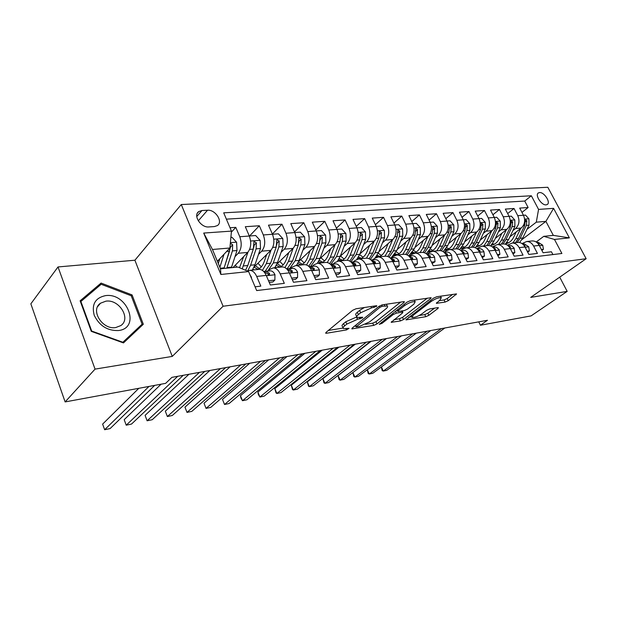 <?xml version="1.0" encoding="UTF-8"?>
<svg xmlns="http://www.w3.org/2000/svg" width="617" height="617" viewBox="0 0 617 617"><rect width="100%" height="100%" fill="white"/><g stroke="black" fill="none" stroke-linecap="round" stroke-linejoin="round"><path stroke-width="0.93" d="M376.47 306.425L376.779 305.777L376.247 305.747L356.102 308.747L352.639 310.305L326.031 332.386L325.676 333.219L326.524 333.249L346.492 329.925L349.068 328.306L343.391 328.599C342.674 328.105 343.083 327.203 344.625 325.899L346.816 324.102L357.513 319.298L362.41 317.84L362.696 317.231L357.081 317.47C356.325 316.945 356.765 315.997 358.384 314.624L360.652 312.773L371.534 307.883L376.47 306.425M539.567 192.558L538.402 192.913C534.63 194.872 541.479 205.507 546.122 204.867L547.233 204.52C550.996 202.538 544.217 191.987 539.567 192.558M445.104 302.091L448.227 300.695L456.557 293.916L436.759 296.738L433.543 298.181L405.978 319.876L425.784 316.706L428.838 315.341L437.869 308.515L438.378 307.667L437.777 307.636L429.656 308.94L426.532 310.336L422.036 313.768C417.802 316.521 414.454 317.74 412.002 317.416L413.274 315.194L431.121 301.482C435.448 298.636 438.841 297.394 441.309 297.749L439.906 300.14L436.358 303.325L445.104 302.091L444.07 299.947L447.186 298.551L452.708 294.363M530.72 297.386L567.177 291.378L531.09 315.889L480.419 325.244L487.453 320.285L171.927 377.349L165.641 383.358L65.124 401.922L95.049 369.12L172.266 356.41L223.092 306.24L586.15 258.724L530.72 297.386M403.911 302.623L404.39 301.705L403.695 301.659L382.401 304.829L379.023 306.348L352.214 328.043L351.821 328.876L373.74 325.383L376.948 323.94L403.911 302.623L403.472 301.69M410.282 300.68L431.136 297.71L430.62 298.62L403.526 319.537L400.402 320.94L391.193 322.329L402.407 313.104L402.878 312.241L402.191 312.21L396.415 313.127L393.191 314.577L382 323.377L379.27 324.357L406.989 302.16L410.282 300.68M521.967 212.395L528.137 207.528L519.715 208.099L523.463 215.256L517.771 215.688C519.884 220.793 519.152 225.082 515.565 228.545L512.874 230.627M507.66 213.559L514.023 208.484L505.338 209.078L509.11 216.343L503.241 216.783C505.369 221.981 504.637 226.331 501.05 229.84L498.328 231.977M492.921 214.762L499.462 209.472L490.515 210.081L494.302 217.462L488.255 217.924C490.392 223.192 489.674 227.611 486.08 231.174L483.327 233.365M477.712 216.019L484.453 210.49L475.221 211.114L479.031 218.619L472.784 219.089C474.943 224.449 474.226 228.938 470.64 232.547L467.856 234.807M462.017 217.323L468.966 211.538L459.434 212.186L463.267 219.814L456.819 220.3C458.994 225.753 458.284 230.303 454.706 233.966L451.883 236.288M445.821 218.68L452.978 212.626L443.137 213.297L446.993 221.048L440.33 221.549C442.52 227.087 441.826 231.722 438.247 235.439L435.386 237.823M429.085 220.092L436.474 213.744L426.301 214.438L430.18 222.321L423.293 222.837C425.491 228.475 424.804 233.18 421.241 236.951L418.349 239.411M411.786 221.565L419.413 214.901L408.901 215.618L412.796 223.639L405.678 224.172C407.883 229.91 407.212 234.691 403.665 238.524L400.726 241.054M393.908 223.107L401.775 216.097L390.9 216.837L394.811 224.997L387.445 225.552C389.674 231.39 389.011 236.249 385.471 240.144L382.501 242.751M375.398 224.711L383.527 217.338L372.275 218.102L376.2 226.408L368.58 226.987C370.817 232.925 370.177 237.869 366.652 241.818L363.644 244.517M356.248 226.393L364.647 218.619L352.993 219.405L356.935 227.866L349.029 228.467C351.281 234.514 350.657 239.543 347.155 243.561L344.109 246.353M336.404 228.159L345.08 219.945L333.01 220.763L336.967 229.377L328.776 230.002C331.036 236.157 330.427 241.278 326.956 245.358L323.863 248.25M315.835 230.01L324.812 221.318L312.295 222.166L316.259 230.943L307.767 231.591C310.043 237.869 309.449 243.083 306.009 247.232L302.878 250.224M294.51 231.953L303.795 222.745L290.8 223.624L294.779 232.57L285.964 233.241C288.247 239.643 287.684 244.949 284.267 249.168L281.097 252.284M272.367 234.005L281.977 224.226L268.488 225.143L272.483 234.259L263.32 234.954C265.611 241.478 265.071 246.893 261.693 251.181L258.484 254.42M249.546 235.995L259.325 225.76L245.311 226.709L249.307 236.018C251.605 242.62 251.08 248.088 247.733 252.422L233.01 267.547M255.076 286.805L260.821 286.126L256.695 276.439C254.898 272.506 252.569 270.47 249.715 270.346L247.34 271.025M258.369 269.444L259.217 269.351C262.078 269.482 264.415 271.495 266.212 275.398L270.339 285.008L284.321 283.35L280.203 273.863C278.406 270.007 276.069 268.017 273.192 267.901L269.598 269.498L268.033 271.017M281.475 267.038L282.331 266.945C285.216 267.061 287.553 269.035 289.35 272.853L293.468 282.27L306.919 280.681L302.808 271.38C301.019 267.601 298.674 265.657 295.782 265.549L292.149 267.122L290.576 268.619M303.711 264.724L304.574 264.631C307.474 264.739 309.819 266.66 311.616 270.408L315.719 279.64L328.66 278.105L324.565 268.989C322.776 265.287 320.431 263.382 317.524 263.282L313.868 264.84L312.279 266.313M325.12 262.495L325.992 262.402C328.907 262.495 331.252 264.385 333.041 268.056L337.137 277.11L349.6 275.629L345.52 266.691C343.738 263.058 341.386 261.192 338.463 261.107L334.792 262.641L333.195 264.091M345.759 260.343L346.631 260.251C349.554 260.343 351.906 262.186 353.688 265.796L357.767 274.665L369.784 273.246L365.719 264.469C363.937 260.906 361.585 259.086 358.654 259.001L354.968 260.521L353.356 261.947M365.657 258.276L366.529 258.184C369.46 258.261 371.82 260.073 373.594 263.606L377.65 272.313L389.242 270.948L385.193 262.333C383.419 258.839 381.067 257.05 378.136 256.973L374.426 258.477L372.815 259.88M384.854 256.271L385.733 256.186C388.671 256.256 391.024 258.029 392.79 261.5L396.831 270.045L408.014 268.727L403.988 260.274C402.222 256.834 399.87 255.083 396.932 255.014L393.222 256.495L391.602 257.883M403.395 254.343L404.274 254.25C407.212 254.32 409.565 256.055 411.323 259.464L415.349 267.863L426.146 266.583L422.136 258.276C420.385 254.906 418.033 253.186 415.094 253.124L411.369 254.59L409.742 255.955M421.303 252.476L422.182 252.384C425.128 252.446 427.473 254.15 429.224 257.497L433.227 265.742L443.662 264.508L439.674 256.356C437.931 253.039 435.587 251.358 432.64 251.296L428.915 252.746L427.288 254.088M438.618 250.679L439.497 250.587C442.435 250.641 444.78 252.307 446.523 255.6L450.503 263.706L460.598 262.51L456.626 254.489C454.891 251.235 452.554 249.584 449.608 249.53L445.883 250.957L444.248 252.284M455.361 248.936L456.241 248.844C459.179 248.89 461.524 250.533 463.251 253.764L467.216 261.724L476.972 260.575L473.031 252.692C471.303 249.492 468.966 247.864 466.028 247.826L462.303 249.237L460.722 250.494M471.573 247.247L472.445 247.155C475.383 247.193 477.712 248.805 479.44 251.991L483.373 259.819L492.821 258.7L488.903 250.949C487.183 247.803 484.854 246.206 481.923 246.168L476.787 248.666M487.26 245.612L488.14 245.52C491.07 245.558 493.392 247.139 495.112 250.271L499.022 257.968L508.169 256.888L504.274 249.26C502.562 246.168 500.248 244.602 497.317 244.563L492.343 246.916M502.462 244.031L503.341 243.939C506.264 243.97 508.578 245.527 510.29 248.605L514.177 256.171L523.039 255.13L519.167 247.625C517.462 244.579 515.156 243.044 512.233 243.013L507.413 245.219M517.2 242.496L518.072 242.404C520.987 242.435 523.301 243.962 524.99 246.985L528.854 254.435L537.446 253.425L533.597 246.044C531.908 243.044 529.61 241.532 526.694 241.509L522.021 243.584M519.56 242.535L522.776 238.015L529 225.174L528.939 218.881L525.507 215.094L523.463 215.248C525.568 220.331 524.828 224.596 521.242 228.035L509.943 236.766M505.284 244.185L508.678 239.427L514.894 226.393L514.817 220.007L511.331 216.174L509.102 216.336C511.231 221.503 510.498 225.822 506.904 229.316L495.32 238.378M490.53 245.921L494.148 240.877L500.356 227.658L500.264 221.179L496.724 217.277L494.302 217.462C496.438 222.706 495.713 227.095 492.127 230.635L480.242 240.052M475.275 247.741L479.17 242.373L485.363 228.961L485.263 222.375L481.653 218.418L479.031 218.619C481.183 223.948 480.466 228.406 476.879 231.992L464.686 241.795M459.495 249.661L463.722 243.923L469.892 230.303L469.776 223.616L466.113 219.598L463.267 219.814C465.434 225.228 464.724 229.755 461.146 233.396L448.628 243.607M443.168 251.667L447.78 245.512L453.927 231.691L453.796 224.897L450.071 220.809L446.993 221.04C449.176 226.547 448.474 231.151 444.896 234.846L432.047 245.489M426.239 253.764L431.322 247.162L437.438 233.118L437.291 226.215L433.496 222.066L430.172 222.313C432.37 227.92 431.684 232.594 428.113 236.342L414.917 247.456M412.796 223.639C415.002 229.331 414.323 234.082 410.768 237.884L397.201 249.507M391.17 257.798L396.739 250.618L402.778 236.134L402.592 229L398.667 224.704L394.811 224.997C397.032 230.789 396.369 235.617 392.821 239.489L378.884 251.651M375.074 257.975L378.568 252.43L384.553 237.715L384.352 230.457L380.35 226.092L376.2 226.4C378.437 232.3 377.789 237.213 374.257 241.139L359.927 253.888M356.788 259.379L359.757 254.312L365.688 239.35L365.465 231.969L361.392 227.526L356.935 227.866C359.179 233.874 358.546 238.864 355.037 242.859L340.291 256.24L337.499 261.215M330.866 264.307L336.504 256.641L340.283 256.263L346.152 241.046L345.906 233.535L341.756 229.015L336.967 229.377C339.227 235.493 338.61 240.576 335.124 244.633L319.938 258.716M317.369 263.289L320.107 258.276L325.907 242.805L325.637 235.162L321.403 230.557L316.259 230.943C318.534 237.175 317.94 242.35 314.477 246.476L298.813 261.338M296.476 265.472L299.191 260.366L304.914 244.625L304.621 236.843L300.302 232.154L294.779 232.57C297.062 238.926 296.484 244.193 293.06 248.381L276.863 264.138M274.812 267.732L277.496 262.534L283.126 246.522L282.802 238.586L278.398 233.812L272.475 234.259C274.766 240.738 274.218 246.106 270.824 250.363L254.034 267.138M208.808 226.94L214.392 226.57L217.377 225.575C223.416 221.881 215.395 209.41 207.543 210.227L201.96 210.52L198.805 211.554C192.72 215.264 200.911 227.889 208.808 226.94M223.092 306.24L181.275 204.535L547.819 187.275L586.15 258.724M528.137 207.528L524.728 201.049L531.353 195.774L223.701 212.826L231.452 231.105L229.917 248.003L217.377 261.284M531.353 195.774L538.564 209.41L553.588 208.345L569.368 237.877L554.467 239.442L561.894 253.479L256.672 290.568L248.612 271.565L220.886 274.48L203.71 233.064L231.452 231.105M231.36 232.131L235.787 227.357L239.782 236.743C242.08 243.399 241.571 248.906 238.239 253.271L234.992 256.649M552.894 254.566L551.421 251.767L543.091 252.754L539.25 245.419C537.569 242.442 535.271 240.938 532.355 240.915L531.484 241.008M259.325 225.76L263.32 234.954M281.977 224.226L285.964 233.241M303.795 222.745L307.767 231.591M324.812 221.318L328.776 230.002M345.08 219.945L349.029 228.467M364.647 218.619L368.58 226.987M383.527 217.338L387.445 225.552M401.775 216.097L405.678 224.172M419.413 214.901L423.293 222.837M436.474 213.744L440.33 221.549M452.978 212.626L456.819 220.3M468.966 211.538L472.784 219.089M484.453 210.49L488.255 217.924M499.462 209.472L503.241 216.783M514.023 208.484L517.771 215.688M524.728 201.049L226.385 219.151M235.787 227.357L230.033 227.75M521.866 239.658L545.898 221.372L536.296 222.182L526.987 229.323M229.917 248.003L212.472 249.476L220.5 268.804L237.946 267.045L248.612 271.565M172.266 356.41L134.899 260.22L58.013 266.945L95.049 369.12M58.013 266.945L30.85 303.826L65.124 401.922M567.177 291.378L559.719 277.156M134.899 260.22L181.275 204.535M478.753 321.858L480.419 325.244M536.188 242.003L543.754 236.342L553.326 235.378L545.898 221.372L553.588 208.345M554.467 239.442L543.754 236.342M536.296 222.182L538.564 209.41M212.472 249.476L203.71 233.064M220.5 268.804L220.886 274.48M569.368 237.877L553.326 235.378M123.485 342.921L143.314 324.249L132.077 294.926L101.072 283.072L80.117 300.818L91.285 331.36L123.485 342.921M137.722 329.509L137.568 329.1M97.687 287.237L101.072 283.072M131.259 295.867L132.077 294.926M364.4 307.513L359.58 310.42L360.652 312.773M356.726 316.698L356.024 315.14C355.269 314.608 355.708 313.66 357.328 312.279L359.58 310.42M343.06 327.843L342.366 326.3C341.641 325.799 342.049 324.889 343.592 323.586L345.775 321.789L356.719 316.945M328.36 330.457L343.037 328.043M365.565 324.334L372.73 323.161L375.93 321.719L400.61 302.122M354.559 326.146L355.654 325.969M382.27 306.263L379.91 307.328L356.086 326.917L359.264 326.509L369.699 321.819L385.826 308.916C387.522 307.521 388 306.549 387.268 306.017L382.27 306.263L381.684 304.999M427.319 298.142L402.515 317.369L403.526 319.537M394.008 319.66L399.392 318.773L402.515 317.369M397.417 310.575L396.037 310.791M413.868 304.166L415.179 301.752C412.549 301.374 409.032 302.646 404.629 305.577L398.289 310.567L397.818 311.438L398.52 311.477L404.297 310.567L407.513 309.117L413.868 304.166M439.165 300.703L444.07 299.947M419.19 315.518L424.781 314.601L427.836 313.228L434.515 308.161M408.809 317.223L411.693 316.752M219.829 258.685L218.302 263.498M224.033 254.235L219.868 267.277M230.881 237.406L232.023 237.321L236.604 242.288L236.99 250.525L231.375 267.709M230.01 247.016L229.509 251.173L223.94 268.457M226.825 268.164L232.416 250.926L232.671 244.787L230.349 243.268M232.671 244.787L230.55 247.024L224.619 266.374M251.397 278.128L251.428 277.21L250.078 275.02M138.825 388.309L102.63 424.103L104.643 429.725L149.013 386.427M104.643 429.725L110.104 428.576L154.69 385.386M105.422 295.643C95.211 297.903 91.47 304.428 94.193 315.21C99.329 325.768 107.427 330.882 118.495 330.542C141.023 328.097 127.287 292.304 105.422 295.643M105.877 301.173L100.494 303.217C89.92 310.004 102.437 330.087 115.741 327.55L120.785 325.599C131.382 318.788 119.212 298.967 105.877 301.173M142.103 324.18L122.876 342.25L91.702 331.059L80.889 301.489L101.173 284.283L131.22 295.759L142.103 324.18L123.115 342.782M80.526 301.944L80.889 301.489M243.7 256.564L239.504 267.709M247.965 252.176L242.196 268.85M239.782 236.743L255.654 235.532L260.15 240.399L260.497 248.489L254.968 264.786L252.33 270.069M236.843 267.161L235.37 265.125M247.756 270.801L250.595 265.225L256.101 248.867L256.379 242.843L253.996 241.432L253.309 249.106L247.81 265.503L245.558 270.269M256.379 242.843L254.243 245.049L253.656 247.741M266.667 254.52L264.23 261.608C262.695 265.865 260.413 268.511 257.374 269.544M254.605 269.837L252.777 269.421M270.979 250.209L266.336 263.652L262.41 270.4M261.3 266.876L257.945 263.228M267.77 271.033L273.277 262.958L278.892 246.885L279.2 240.977L276.894 239.581L276.2 247.124L270.601 263.228L265.156 271.279M253.996 267.215L258.091 269.282M259.364 268.588L255.415 265.757M279.2 240.977L277.033 243.144L276.663 245.126M288.787 252.538L286.327 259.441C284.769 263.629 282.455 266.228 279.401 267.254M276.609 267.547L275.143 267.261M293.137 248.304L288.447 261.438L284.923 267.601M283.141 264.855L279.709 261.369M289.566 268.711L295.134 260.775L300.834 244.98L301.165 239.18L298.944 237.807L298.242 245.211L292.551 261.03L287.052 268.943M276.285 265.349L280.033 267.03M281.259 266.397L277.288 263.729M301.165 239.18L298.975 241.309L298.767 242.759M310.096 250.633L307.628 257.351C306.04 261.469 303.711 264.03 300.626 265.04M297.818 265.333L296.708 265.156M314.493 246.461L309.742 259.31L306.526 264.978M304.196 262.873L300.695 259.549M310.59 266.467L316.189 258.67L321.974 243.144L322.329 237.445L320.184 236.087L319.483 243.36L313.706 258.916L308.693 266.297M297.772 263.498L301.181 264.855M302.376 264.277L298.559 261.924M322.329 237.445L320.123 239.543L320.061 240.322M268.526 280.797L274.873 280.064L274.943 274.627C273.755 272.151 272.236 270.878 270.369 270.809L263.621 271.418M269.22 282.401L272.868 281.977L274.873 280.064M161.083 384.206L124.194 419.66L126.215 425.19L177.727 376.301M124.194 419.66L126.215 425.19L131.498 424.072L183.234 375.306M263.829 271.634L269.436 274.727L269.521 273.354L265.973 271.279L263.683 271.48M291.664 278.144L297.571 277.465L297.564 272.143C296.384 269.714 294.849 268.472 292.975 268.403L286.766 268.973M292.35 279.717L295.551 279.347L297.571 277.465M188.964 374.272L145.08 415.349L147.108 420.786L199.476 372.367M145.08 415.349L147.108 420.786L152.229 419.707L204.798 371.403M287.075 269.282L292.242 272.236L292.304 270.878L288.748 268.858L286.82 269.027M313.922 275.598L319.429 274.966L319.344 269.745C318.156 267.369 316.621 266.151 314.739 266.089L309.04 266.613M290.715 268.488L289.867 268.68M314.608 277.141L317.385 276.817L319.429 274.966M209.873 370.485L165.333 411.177L167.361 416.529L220.493 368.565M165.333 411.177L167.361 416.529L172.328 415.48L225.645 367.639M309.479 267.068L314.2 269.837L314.238 268.503L310.667 266.529L309.086 266.66M335.339 273.138L340.468 272.552L340.314 267.439C339.134 265.109 337.599 263.914 335.71 263.86L330.473 264.338M312.441 266.158L311.184 266.413M336.026 274.658L338.417 274.38L340.468 272.552M230.102 366.83L184.961 407.135L186.997 412.395L240.831 364.886M184.961 407.135L186.997 412.395L191.81 411.377L245.805 363.991M331.098 264.986L335.347 267.523L335.363 266.212L331.784 264.277L330.527 264.392M330.65 248.782L328.167 255.338C326.563 259.387 324.21 261.909 321.11 262.911M318.287 263.204L317.516 263.104M335.07 244.679L330.288 257.258L327.28 262.541M324.511 260.945L320.956 257.775M336.504 256.641L342.366 241.378L342.736 235.779L340.661 234.437L339.952 241.586L334.106 256.88L329.64 263.644M318.488 261.654L321.588 262.749M322.745 262.217L319.244 260.274M355.978 270.778L360.752 270.231L360.529 265.217C359.356 262.927 357.821 261.762 355.924 261.716L351.127 262.156M333.311 263.945L331.738 264.223M356.665 272.267L358.685 272.028L360.752 270.231M249.692 363.29L204.011 403.209L206.047 408.385L260.505 361.331M204.011 403.209L206.047 408.385L210.713 407.397L265.325 360.459M351.983 263.05L355.731 265.295L355.724 264.007L352.137 262.117L351.173 262.194M350.479 246.993L347.98 253.394C346.361 257.374 343.993 259.857 340.877 260.852M354.929 242.959L350.109 255.276L347.24 260.274M344.124 259.071L340.515 256.032M350.865 261.917L356.109 254.674L362.032 239.666L362.418 234.167L360.421 232.84L359.711 239.874L353.796 254.906L349.777 261.138M338.486 259.842L341.286 260.721M342.404 260.227L339.203 258.616M375.869 268.503L380.311 267.994L380.033 263.073C378.861 260.829 377.326 259.688 375.421 259.641L371.041 260.042M353.518 261.801L351.574 262.109M376.555 269.961L378.236 269.76L380.311 267.994M268.665 359.858L222.498 399.4L224.526 404.49L279.555 357.883M222.498 399.4L224.526 404.49L229.069 403.533L284.221 357.042M372.19 261.292L375.383 263.143L375.36 261.878L371.087 260.081M369.622 245.265L367.123 251.52C365.48 255.43 363.097 257.883 359.973 258.862M357.413 259.179L356.981 259.148M374.095 241.286L369.244 253.363L366.436 258.191M363.066 257.235L359.649 254.59M370.339 259.472L375.043 252.785L381.021 238.023L381.422 232.609L379.486 231.298L378.776 238.216L372.807 253.009L369.143 258.762M357.798 258.053L360.32 258.754M361.4 258.307L358.477 256.973M395.057 266.305L399.191 265.827L398.852 261.006C397.687 258.801 396.153 257.675 394.248 257.644L390.252 258.006M372.969 259.742L371.002 260.004M395.736 267.732L397.101 267.577L399.191 265.827M287.052 356.526L240.453 395.698L242.481 400.711L298.011 354.544M240.453 395.698L240.954 398.119L242.481 400.711L246.885 399.785L302.531 353.726M391.787 259.757L394.356 261.068L394.309 259.826L390.299 258.045M388.116 243.592L385.61 249.708C383.959 253.556 381.561 255.97 378.429 256.942M376.532 257.25L375.722 257.25M392.605 239.674L387.731 251.52L384.9 256.271M381.383 255.453L378.221 253.225M389.088 257.135L393.337 250.957L399.361 236.427L399.785 231.105L397.903 229.817L397.194 236.62L391.17 251.173L387.8 256.518M376.455 256.302L378.715 256.857M379.763 256.441L377.103 255.338M413.583 264.184L417.424 263.744L417.03 259.009C415.866 256.842 414.331 255.739 412.426 255.708L408.793 256.04M390.723 257.852L390.152 257.921M414.254 265.588L415.326 265.464L417.424 263.744M304.883 353.302L257.891 392.103L259.911 397.039L315.896 351.312M257.891 392.103L258.346 394.502L259.911 397.039L264.199 396.137L320.285 350.518M410.737 258.376L412.673 259.071L412.611 257.844L408.84 256.078L412.179 255.723M431.476 262.132L435.031 261.724L434.592 257.073C433.435 254.944 431.908 253.872 429.995 253.842L426.709 254.142M409.889 255.831L408.685 255.947L409.912 255.808M432.147 263.513L435.031 261.724M322.174 350.178L274.835 388.617L276.856 393.476L333.242 348.173M274.835 388.617L276.046 392.921L276.856 393.476L281.02 392.597L337.499 347.402M428.815 256.726L430.365 257.135L430.296 255.932L426.763 254.189M448.76 260.15L452.06 259.772L451.575 255.207C450.425 253.117 448.898 252.06 446.993 252.029L444.024 252.307M427.427 253.973L426.602 254.05M449.431 261.508L452.06 259.772M338.964 347.14L291.309 385.216L293.33 390.006L350.07 345.134M291.309 385.216L292.473 389.474L293.33 390.006L297.379 389.15L354.197 344.386M446.23 255.037L447.479 255.261L447.387 254.073L444.101 252.376M465.48 258.238L468.534 257.891L468.01 253.402C466.861 251.343 465.334 250.309 463.429 250.286L463.19 250.301M444.387 252.176L443.916 252.214M466.143 259.572L468.534 257.891M355.261 344.193L307.335 381.915L309.348 386.635L366.398 342.18M307.335 381.915L308.454 386.119L309.348 386.635L313.289 385.802L370.408 341.456M463.043 253.356L464.03 253.448L463.922 252.284L460.884 250.633M481.653 256.387L484.476 256.063L483.913 251.651C482.772 249.63 481.252 248.612 479.347 248.589L476.964 248.813M482.309 257.698L484.476 256.063M371.087 341.332L322.922 378.707L324.935 383.35L382.262 339.311M322.922 378.707L324.002 382.856L324.935 383.35L328.768 382.548L386.149 338.602M479.286 251.682L480.049 251.697L479.933 250.548L477.142 248.96M497.31 254.59L499.917 254.297L499.084 249.569L496.261 247.186L492.651 247.147M386.473 338.548L338.093 375.576L340.106 380.157L397.664 336.52M338.093 375.576L339.134 379.679L340.106 380.157L343.831 379.37L401.451 335.841M494.988 250.039L495.567 250.001L495.428 248.867L492.898 247.355M497.927 255.808L499.917 254.297M512.472 252.854L514.871 252.584L514.015 247.934L511.562 245.728L507.837 245.535M416.313 333.149L358.508 376.285L354.875 377.049L353.873 376.586L352.87 372.545L354.875 377.049L412.634 333.812M510.19 248.42L510.452 247.24L508.169 245.821M513.036 253.965L514.871 252.584M527.165 251.173L529.371 250.918L528.7 246.731L524.188 243.823L522.56 243.977L523.941 243.838M367.323 369.706L369.259 374.018L427.195 331.182M367.277 369.737L368.218 373.57L369.259 374.018L372.799 373.277L430.766 330.535M524.913 246.831L525.005 245.666L523 244.347M527.682 252.176L529.371 250.918M541.41 249.546L543.43 249.307L542.736 245.188L538.232 242.334L536.836 242.458M381.399 366.93L383.273 371.072L441.348 328.622M381.306 367.007L382.208 370.64L383.273 371.072L386.72 370.347L444.826 327.989M539.165 245.265L539.127 244.131L537.392 242.936M541.88 250.448L543.43 249.307M405.994 241.972L403.487 247.949C401.837 251.705 399.461 254.073 396.361 255.06M395.32 255.299L393.847 255.399M410.498 238.116L405.6 249.731L402.762 254.412M412.788 223.632L416.375 223.362L420.231 227.58L420.393 234.599L414.316 248.859L408.716 255.939M399.091 253.718L396.183 251.836M407.151 254.921L411.022 249.191L417.092 234.884L417.532 229.655L415.711 228.375L414.994 235.069L408.932 249.399L405.77 254.412M394.502 254.582L396.5 255.014M397.518 254.628L395.104 253.726M423.285 240.406L420.771 246.252C418.634 250.88 415.542 253.325 411.493 253.602L411.377 253.602M427.805 236.604L422.892 248.003L420.03 252.608M416.228 252.029L413.56 250.44M424.565 252.823L428.136 247.479L434.245 233.396L434.692 228.251L432.926 226.987L432.216 233.573L426.108 247.679L423.108 252.438M411.963 252.901L413.714 253.24M414.701 252.87L412.526 252.129M440.021 238.887L437.507 244.617C435.394 249.106 432.34 251.52 428.352 251.852L429.455 251.728M444.548 235.139L439.62 246.33L436.751 250.872M432.818 250.394L430.373 249.052M441.363 250.834L444.695 245.821L450.834 231.961L451.297 226.894L449.577 225.645L448.875 232.131L442.736 246.021L439.828 250.587M428.861 251.258L430.381 251.512M431.337 251.173L429.393 250.571M456.218 237.414L453.711 243.029C451.644 247.348 448.675 249.723 444.795 250.147M460.752 233.712L455.816 244.71L452.94 249.183M448.891 248.798L446.654 247.664M457.59 248.96L460.737 244.216L466.899 230.565L467.37 225.575L465.704 224.341L465.002 230.727L458.84 244.409L455.955 248.875M445.227 249.654L446.523 249.839M447.448 249.523L445.721 249.037M471.912 235.979L469.406 241.486C467.393 245.643 464.501 247.98 460.722 248.489M476.447 232.339L471.511 243.144L468.627 247.556M464.462 247.24L462.434 246.291M473.27 247.186L476.278 242.666L482.463 229.215L482.941 224.303L481.322 223.084L480.62 229.37L474.434 242.851L471.55 247.247M461.092 248.088L462.164 248.219M463.066 247.918L461.547 247.533M487.129 234.599L484.623 239.99C482.656 243.993 479.841 246.291 476.17 246.877M491.664 230.997L486.72 241.625L483.828 245.967M479.571 245.728L477.735 244.934M488.425 245.52L491.34 241.162L497.541 227.904L498.035 223.069L496.461 221.865L495.759 228.059L489.559 241.34L486.666 245.674M476.463 246.561L477.334 246.646M478.206 246.368L476.887 246.06M501.883 233.249L499.384 238.548C497.464 242.396 494.718 244.648 491.155 245.311L491.302 245.281M506.41 229.701L501.467 240.152L498.575 244.432M494.217 244.263L492.567 243.592M503.056 243.97L505.948 239.697L512.164 226.632L512.665 221.865L511.131 220.678L510.436 226.786L504.22 239.874L501.328 244.147M491.379 245.065L492.05 245.119M492.898 244.856L491.772 244.625M516.19 231.946L513.699 237.144C511.825 240.854 509.156 243.067 505.693 243.777M520.717 228.444L515.773 238.717L512.881 242.944M508.439 242.828L506.966 242.28M517.231 242.489L520.123 238.285L526.355 225.398L526.856 220.709L525.368 219.536L524.674 225.544L518.45 238.447L515.55 242.666M505.855 243.607L506.333 243.638M507.159 243.391L506.21 243.214M521.242 228.035L515.565 228.545M506.904 229.316L501.05 229.84M492.127 230.635L486.08 231.174M476.879 231.992L470.64 232.547M461.146 233.396L454.706 233.966M444.896 234.846L438.247 235.439M428.113 236.342L421.241 236.951M410.768 237.884L403.665 238.524M392.821 239.489L385.471 240.144M374.257 241.139L366.652 241.818M355.037 242.859L347.155 243.561M335.124 244.633L326.956 245.358M314.477 246.476L306.009 247.232M293.06 248.381L284.267 249.168M270.824 250.363L261.693 251.181M247.733 252.422L238.239 253.271M266.212 275.398L256.695 276.439M539.25 245.419L533.597 246.044M524.99 246.985L519.167 247.625M510.29 248.605L504.274 249.26M495.112 250.271L488.903 250.949M479.44 251.991L473.031 252.692M463.251 253.764L456.626 254.489M446.523 255.6L439.674 256.356M429.224 257.497L422.136 258.276M411.323 259.464L403.988 260.274M392.79 261.5L385.193 262.333M373.594 263.606L365.719 264.469M353.688 265.796L345.52 266.691M333.041 268.056L324.565 268.989M311.616 270.408L302.808 271.38M289.35 272.853L280.203 273.863M196.754 216.544L201.96 210.52M198.288 220.847L207.543 210.227M370.917 306.541L371.534 307.883M357.328 312.279L358.384 314.624M359.495 317.616L360.073 318.889M356.472 316.984L357.513 319.298M345.775 321.789L346.816 324.102M343.592 323.586L344.625 325.899M345.952 328.707L346.492 329.925M326.108 332.316L326.524 333.249M373.486 306.155L374.095 307.497M375.93 321.719L376.948 323.94M372.73 323.161L373.74 325.383M352.214 328.043L352.6 328.907M379.347 306.109L379.91 307.328M355.816 325.128L356.364 326.331M384.306 304.543L384.915 305.87M430.188 297.718L430.62 298.62M399.392 318.773L400.402 320.94M391.533 321.596L391.888 322.359M401.621 310.983L402.191 312.21M395.52 311.199L396.415 313.127M392.667 313.451L393.191 314.577M381.491 322.267L382 323.377M404.096 304.443L404.629 305.577M397.757 309.433L398.289 310.567M436.635 302.646L436.975 303.356M430.62 300.433L431.121 301.482M412.788 314.161L413.274 315.194M437.468 307.69L437.869 308.515M427.836 313.228L428.838 315.341M424.781 314.601L425.784 316.706M406.294 319.174L406.634 319.899M455.577 293.931L456.009 294.81M447.186 298.551L448.227 300.695M236.496 242.165L230.403 242.651M224.133 267.871L220.277 268.256M231.576 267.122L227.025 267.577M229.509 251.173L226.694 251.42M236.99 250.525L232.416 250.926M260.035 240.283L250.618 241.031M247.81 265.503L243.383 265.942M254.968 264.786L250.595 265.225M253.309 249.106L249.623 249.43M260.497 248.489L256.101 248.867M282.694 238.47L273.778 239.18M270.601 263.228L266.336 263.652M277.496 262.534L273.277 262.958M276.2 247.124L272.745 247.425M283.126 246.522L278.892 246.885M304.513 236.72L296.067 237.398M292.551 261.03L288.447 261.438M299.191 260.366L295.134 260.775M298.242 245.211L295.003 245.489M304.914 244.625L300.834 244.98M325.529 235.046L317.539 235.679M313.706 258.916L309.742 259.31M320.107 258.276L316.189 258.67M319.483 243.36L316.436 243.63M325.907 242.805L321.974 243.144M266.343 275.706L274.943 274.766M265.734 271.287L270.13 270.824M268.094 274.735L269.521 273.354M289.489 273.161L297.564 272.274M288.509 268.865L292.736 268.418M290.908 272.205L292.304 270.878M311.747 270.709L319.344 269.876M310.428 266.536L314.5 266.104M312.865 269.776L314.238 268.503M333.18 268.356L340.322 267.57M331.537 264.292L335.463 263.875M334.013 267.431L335.363 266.212M345.805 233.419L338.232 234.028M334.106 256.88L330.288 257.258M339.952 241.586L337.106 241.833M346.152 241.046L342.366 241.378M340.545 237.815L342.736 235.779M353.819 266.081L360.536 265.341M351.891 262.132L355.677 261.731M354.405 265.179L355.724 264.007M365.364 231.861L358.192 232.432M353.796 254.906L350.109 255.276M359.757 254.312L356.109 254.674M359.711 239.874L357.035 240.106M365.688 239.35L362.032 239.666M360.313 236.087L362.418 234.167M373.725 263.891L380.041 263.197M353.125 261.839L353.526 261.801M371.527 260.042L375.175 259.657M374.064 262.996L375.36 261.878M384.252 230.349L377.45 230.889M372.807 253.009L369.244 253.363M378.568 252.43L375.043 252.785M378.776 238.216L376.27 238.432M384.553 237.715L381.021 238.023M379.386 234.429L381.422 232.609M392.921 261.778L398.86 261.122M372.244 259.811L372.984 259.734M390.476 258.029L394.001 257.651M393.044 260.898L394.309 259.826M402.5 228.892L396.052 229.401M391.17 251.173L387.731 251.52M396.739 250.618L393.337 250.957M397.194 236.62L394.841 236.82M402.778 236.134L399.361 236.427M397.818 232.833L399.785 231.105M411.454 259.742L417.038 259.125M411.377 258.878L412.611 257.844M429.355 257.767L434.607 257.189M426.748 254.173L429.756 253.857M429.085 256.919L430.296 255.932M446.654 255.862L451.59 255.322M426.594 254.042L427.45 253.949M444.055 252.338L446.747 252.044M446.222 255.022L447.387 254.073M463.382 254.027L468.018 253.51M443.901 252.206L444.417 252.152M462.897 253.101L463.922 252.284M479.571 252.245L483.929 251.767M476.987 248.836L479.101 248.605M479.031 251.25L479.933 250.548M495.235 250.517L499.33 250.07M492.674 247.162L494.518 246.97M494.657 249.469L495.428 248.867M510.413 248.852L514.254 248.427M509.796 247.741L510.452 247.24M525.121 247.232L528.723 246.831M524.458 246.075L525.005 245.666M539.374 245.659L542.752 245.288M536.844 242.473L537.993 242.35M538.68 244.463L539.127 244.131M420.131 227.48L414.022 227.966M408.932 249.399L405.6 249.731M414.316 248.859L411.022 249.191M414.994 235.069L412.788 235.262M420.393 234.599L417.092 234.884M415.627 231.29L417.532 229.655M437.191 226.115L431.391 226.578M426.108 247.679L422.892 248.003M431.322 247.162L428.136 247.479M432.216 233.573L430.149 233.758M437.438 233.118L434.245 233.396M432.849 229.809L434.692 228.251M453.703 224.796L448.197 225.236M442.736 246.021L439.62 246.33M447.78 245.512L444.695 245.821M448.875 232.131L446.932 232.3M453.927 231.691L450.834 231.961M449.515 228.375L451.297 226.894M469.684 223.516L464.462 223.932M458.84 244.409L455.816 244.71M463.722 243.923L460.737 244.216M465.002 230.727L463.19 230.889M469.892 230.303L466.899 230.565M465.642 226.987L467.37 225.575M485.17 222.274L480.219 222.675M474.434 242.851L471.511 243.144M479.17 242.373L476.278 242.666M480.62 229.37L478.923 229.516M485.363 228.961L482.463 229.215M481.268 225.652L482.941 224.303M500.179 221.079L495.474 221.457M489.559 241.34L486.72 241.625M494.148 240.877L491.34 241.162M495.759 228.059L494.171 228.197M500.356 227.658L497.541 227.904M496.415 224.357L498.035 223.069M514.732 219.914L510.267 220.269M504.22 239.874L501.467 240.152M508.678 239.427L505.948 239.697M510.436 226.786L508.956 226.909M514.894 226.393L512.164 226.632M511.092 223.107L512.665 221.865M528.854 218.788L524.62 219.12M518.45 238.447L515.773 238.717M522.776 238.015L520.123 238.285M524.674 225.544L523.293 225.668M529 225.174L526.355 225.398M525.337 221.889L526.856 220.709M259.217 269.351L249.715 270.346M282.331 266.945L273.192 267.901M304.574 264.631L295.782 265.549M325.992 262.402L317.524 263.282M346.631 260.251L338.463 261.107M366.529 258.184L358.654 259.001M385.733 256.186L378.136 256.973M404.274 254.25L396.932 255.014M422.182 252.384L415.094 253.124M439.497 250.587L432.64 251.296M456.241 248.844L449.608 249.53M472.445 247.155L466.028 247.826M488.14 245.52L481.923 246.168M503.341 243.939L497.317 244.563M518.072 242.404L512.233 243.013M532.355 240.915L526.694 241.509M197.317 213.281L198.805 211.554M355.423 325.444L356.017 326.763M386.443 304.227L387.268 306.017M402.245 310.891L402.878 312.241M414.377 300.07L415.179 301.752M397.124 309.935L397.726 311.23M440.546 296.168L441.309 297.749M411.092 315.472L411.778 316.937M97.586 306.695L100.494 303.217M270.369 270.809L265.973 271.279M292.975 268.403L288.748 268.858M314.739 266.089L310.667 266.529M335.71 263.86L331.784 264.277M355.924 261.716L352.137 262.117M375.421 259.641L371.773 260.027M394.248 257.644L390.715 258.014M412.426 255.708L409.017 256.07M429.995 253.842L426.756 254.181M446.993 252.029L444.07 252.345M463.429 250.286L460.806 250.564M479.347 248.589L477.003 248.844M494.765 246.954L492.682 247.178M524.188 243.823L522.591 243.993M538.232 242.334L536.859 242.481M394.232 255.399L395.374 255.284M411.493 253.602L412.742 253.471M444.811 250.124L445.651 250.039M460.745 248.466L461.339 248.404"/></g></svg>
